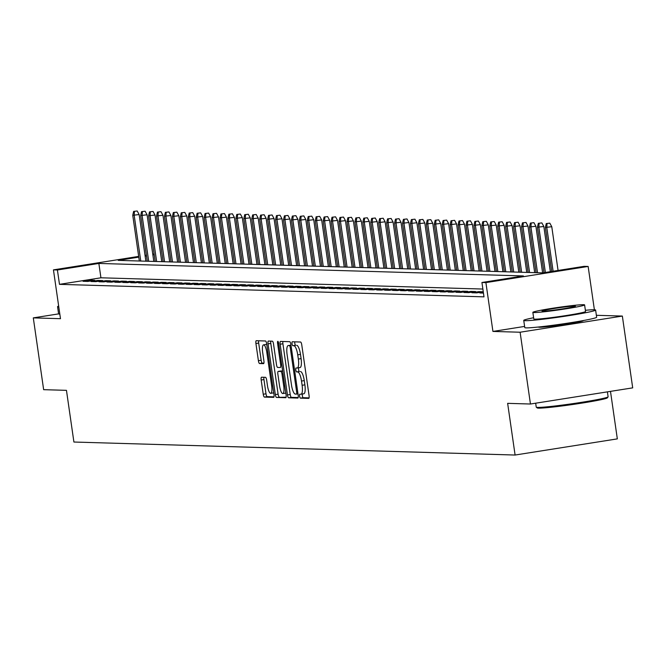 <?xml version="1.0" encoding="UTF-8"?>
<svg xmlns="http://www.w3.org/2000/svg" width="666" height="666" viewBox="0 0 666 666"><rect width="100%" height="100%" fill="white"/><g stroke="black" fill="none" stroke-linecap="round" stroke-linejoin="round"><path stroke-width="1" d="M299.592 396.153A1.998 0.533 -99 0 0 300.424 398.143L308.699 398.385A2.847 0.766 -99 0 0 308.733 398.385A2.847 0.766 -99 0 0 309.074 395.587L301.756 344.855A2.847 0.766 -99 0 0 300.574 342.016L292.299 341.766A1.998 0.533 -99 0 0 292.274 341.775A1.998 0.533 -99 0 0 292.041 343.731A1.998 0.533 -99 0 0 292.865 345.712L293.939 345.746A9.124 2.456 -99 0 1 297.727 354.845L298.343 359.066A9.124 2.456 -99 0 1 297.269 368.007A9.124 2.456 -99 0 1 297.144 368.015L296.079 367.982A1.998 0.533 -99 0 0 296.045 367.982A1.998 0.533 -99 0 0 295.812 369.938A1.998 0.533 -99 0 0 296.645 371.928L297.719 371.961A9.124 2.456 -99 0 1 301.507 381.052L302.114 385.281A9.124 2.456 -99 0 1 301.049 394.222A9.124 2.456 -99 0 1 300.924 394.23L299.85 394.197A1.998 0.533 -99 0 0 299.825 394.197A1.998 0.533 -99 0 0 299.592 396.153M302.381 394.006A1.998 0.533 -99 0 0 302.356 395.721A1.998 0.533 -99 0 0 303.188 397.702L309.074 397.877M294.772 341.841A1.998 0.533 -99 0 0 294.797 343.29A1.998 0.533 -99 0 0 295.629 345.279L293.939 345.746M298.609 367.798A1.998 0.533 -99 0 0 298.576 369.505A1.998 0.533 -99 0 0 299.409 371.495L297.719 371.961M538.528 327.006A22.652 1.107 -8.2 0 0 538.494 327.081A22.652 1.107 -8.2 0 0 539.36 327.256A22.652 1.107 -8.2 0 0 564.119 324.492A22.652 1.107 -8.2 0 0 583.341 320.612A22.652 1.107 -8.2 0 0 583.291 320.554M261.555 377.214A2.847 0.766 -99 0 0 261.513 377.214A2.847 0.766 -99 0 0 261.18 380.003L263.236 394.239A2.847 0.766 -99 0 0 264.419 397.086L273.609 397.352A2.847 0.766 -99 0 0 273.651 397.352A2.847 0.766 -99 0 0 273.984 394.555L266.675 343.822A2.847 0.766 -99 0 0 265.484 340.984L256.293 340.709A2.847 0.766 -99 0 0 256.26 340.709A2.847 0.766 -99 0 0 255.919 343.506L258.4 360.697A2.847 0.766 -99 0 0 259.582 363.536L263.52 363.653A2.847 0.766 -99 0 0 263.561 363.653A2.847 0.766 -99 0 0 263.894 360.864L262.662 352.331A7.626 2.048 -99 0 1 263.553 344.863A7.626 2.048 -99 0 1 266.833 352.456L271.645 385.855A7.626 2.048 -99 0 1 270.746 393.331A7.626 2.048 -99 0 1 267.474 385.731L266.675 380.169A2.847 0.766 -99 0 0 265.484 377.322L261.555 377.214M482.875 289.044L100.932 277.797L59.482 284.349L57.409 269.988L53.447 269.872L138.67 256.402M530.452 404.021L520.113 332.226L622.352 316.067L632.7 387.862L530.452 404.021L507.642 403.346L515.093 455.036L73.909 442.033L66.458 390.343L43.648 389.677L33.3 317.882L60.481 318.689L53.447 269.872M524.608 326.423L492.932 331.427L520.113 332.226M492.932 331.427L485.897 282.609L481.934 282.492L523.384 275.94L98.859 263.436L57.409 269.988M59.482 284.349L483.999 296.853L481.934 282.492M287.454 394.955A2.847 0.766 -99 0 0 288.644 397.793L297.835 398.068A2.847 0.766 -99 0 0 297.869 398.06A2.847 0.766 -99 0 0 298.202 395.271L290.892 344.538A2.847 0.766 -99 0 0 289.71 341.691L280.519 341.425A2.847 0.766 -99 0 0 280.478 341.425A2.847 0.766 -99 0 0 280.145 344.222L287.454 394.955L290.218 394.513A2.847 0.766 -99 0 0 291.408 397.361L298.21 397.56M285.722 397.71L276.532 397.435A2.847 0.766 -99 0 1 275.341 394.597L268.032 343.864A2.847 0.766 -99 0 1 268.365 341.067A2.847 0.766 -99 0 1 268.406 341.067L272.336 341.183A2.847 0.766 -99 0 1 273.526 344.022L276.49 364.602A2.847 0.766 -99 0 0 277.672 367.441L280.286 367.515A2.847 0.766 -99 0 0 280.319 367.515A2.847 0.766 -99 0 0 280.661 364.718L277.572 343.298A1.998 0.533 -99 0 1 277.805 341.342A1.998 0.533 -99 0 1 278.663 343.331L286.097 394.913A2.847 0.766 -99 0 1 285.756 397.71A2.847 0.766 -99 0 1 285.722 397.71L285.797 397.694M58.608 313.886L33.3 317.882M483.358 292.416L479.836 292.973L483.458 293.082M483.266 291.783L478.804 291.65L471.894 292.74L476.656 292.882L483.275 291.833M463.961 292.507L468.722 292.649L475.632 291.558L470.87 291.417L463.961 292.507M456.027 292.274L460.789 292.416L467.698 291.317L462.937 291.184L456.027 292.274M448.093 292.041L452.855 292.174L459.765 291.084L455.003 290.942L448.093 292.041M440.159 291.808L444.921 291.941L451.831 290.851L447.069 290.709L440.159 291.808M432.226 291.566L436.988 291.708L443.889 290.617L439.135 290.476L432.226 291.566M424.292 291.333L429.046 291.475L435.955 290.384L431.193 290.243L424.292 291.333M416.35 291.1L421.112 291.242L428.022 290.151L423.26 290.01L416.35 291.1M408.416 290.867L413.178 291.009L420.088 289.918L415.326 289.777L408.416 290.867M400.482 290.634L405.244 290.776L412.154 289.685L407.392 289.543L400.482 290.634M392.549 290.401L397.311 290.543L404.22 289.452L399.458 289.31L392.549 290.401M384.615 290.168L389.377 290.309L396.287 289.219L391.525 289.077L384.615 290.168M376.681 289.935L381.443 290.076L388.345 288.986L383.583 288.844L376.681 289.935M368.739 289.702L373.501 289.843L380.411 288.753L375.649 288.611L368.739 289.702M360.805 289.469L365.567 289.61L372.477 288.511L367.715 288.378L360.805 289.469M352.872 289.235L357.634 289.369L364.543 288.278L359.782 288.145L352.872 289.235M344.938 289.002L349.7 289.136L356.61 288.045L351.848 287.903L344.938 289.002M337.004 288.761L341.766 288.902L348.676 287.812L343.914 287.67L337.004 288.761M329.071 288.528L333.832 288.669L340.734 287.579L335.98 287.437L329.071 288.528M321.137 288.295L325.89 288.436L332.8 287.346L328.038 287.204L321.137 288.295M313.195 288.062L317.957 288.203L324.866 287.113L320.105 286.971L313.195 288.062M305.261 287.829L310.023 287.97L316.933 286.88L312.171 286.738L305.261 287.829M297.327 287.595L302.089 287.737L308.999 286.646L304.237 286.505L297.327 287.595M289.394 287.362L294.156 287.504L301.065 286.413L296.303 286.272L289.394 287.362M281.46 287.129L286.222 287.271L293.132 286.18L288.37 286.039L281.46 287.129M273.526 286.896L278.288 287.038L285.19 285.947L280.436 285.806L273.526 286.896M265.592 286.663L270.346 286.805L277.256 285.706L272.494 285.572L265.592 286.663M257.65 286.43L262.412 286.571L269.322 285.473L264.56 285.339L257.65 286.43M249.717 286.197L254.479 286.33L261.388 285.239L256.626 285.098L249.717 286.197M241.783 285.955L246.545 286.097L253.455 285.006L248.693 284.865L241.783 285.955M233.849 285.722L238.611 285.864L245.521 284.773L240.759 284.632L233.849 285.722M225.916 285.489L230.677 285.631L237.587 284.54L232.825 284.399L225.916 285.489M217.982 285.256L222.744 285.398L229.645 284.307L224.883 284.166L217.982 285.256M210.04 285.023L214.802 285.165L221.711 284.074L216.95 283.932L210.04 285.023M202.106 284.79L206.868 284.931L213.778 283.841L209.016 283.699L202.106 284.79M194.172 284.557L198.934 284.698L205.844 283.608L201.082 283.466L194.172 284.557M186.239 284.324L191 284.465L197.91 283.375L193.148 283.233L186.239 284.324M178.305 284.091L183.067 284.232L189.976 283.142L185.215 283L178.305 284.091M170.371 283.858L175.133 283.999L182.034 282.9L177.281 282.767L170.371 283.858M162.437 283.624L167.191 283.766L174.101 282.667L169.339 282.534L162.437 283.624M154.495 283.391L159.257 283.525L166.167 282.434L161.405 282.292L154.495 283.391M146.562 283.158L151.324 283.291L158.233 282.201L153.471 282.059L146.562 283.158M138.628 282.917L143.39 283.058L150.3 281.968L145.538 281.826L138.628 282.917M130.694 282.684L135.456 282.825L142.366 281.735L137.604 281.593L130.694 282.684M122.76 282.451L127.522 282.592L134.432 281.502L129.67 281.36L122.76 282.451M114.827 282.218L119.589 282.359L126.49 281.268L121.736 281.127L114.827 282.218M106.893 281.984L111.647 282.126L118.556 281.035L113.794 280.894L106.893 281.984M98.951 281.751L103.713 281.893L110.623 280.802L105.861 280.661L98.951 281.751M91.017 281.518L95.779 281.66L102.689 280.569L97.927 280.428L91.017 281.518M94.755 280.336L89.993 280.195L83.084 281.285L87.845 281.427L94.755 280.336M515.093 455.036L617.332 438.877L610.489 391.367M138.778 257.126L118.207 260.381L542.723 272.885L584.174 266.333L588.145 266.45L485.897 282.609M594.388 309.782L588.145 266.45M622.352 316.067L596.37 315.301M145.038 255.394L146.395 255.178M152.764 254.171L154.121 253.962M154.229 254.687L152.872 254.903M146.503 255.91L145.146 256.119M100.932 277.797L98.859 263.436M478.804 291.65L478.929 292.524M470.87 291.417L470.995 292.282M462.937 291.184L463.061 292.049M455.003 290.942L455.128 291.816M447.069 290.709L447.194 291.583M439.135 290.476L439.26 291.35M431.193 290.243L431.318 291.117M423.26 290.01L423.385 290.884M415.326 289.777L415.451 290.651M407.392 289.543L407.517 290.418M399.458 289.31L399.583 290.185M391.525 289.077L391.65 289.951M383.583 288.844L383.716 289.718M375.649 288.611L375.774 289.485M367.715 288.378L367.84 289.244M359.782 288.145L359.906 289.011M351.848 287.903L351.973 288.778M343.914 287.67L344.039 288.545M335.98 287.437L336.105 288.311M328.038 287.204L328.171 288.078M320.105 286.971L320.229 287.845M312.171 286.738L312.296 287.612M304.237 286.505L304.362 287.379M296.303 286.272L296.428 287.146M288.37 286.039L288.495 286.913M280.436 285.806L280.561 286.68M272.494 285.572L272.619 286.438M264.56 285.339L264.685 286.205M256.626 285.098L256.751 285.972M248.693 284.865L248.818 285.739M240.759 284.632L240.884 285.506M232.825 284.399L232.95 285.273M224.883 284.166L225.016 285.04M216.95 283.932L217.074 284.807M209.016 283.699L209.141 284.573M201.082 283.466L201.207 284.34M193.148 283.233L193.273 284.107M185.215 283L185.339 283.874M177.281 282.767L177.406 283.633M169.339 282.534L169.472 283.4M161.405 282.292L161.53 283.167M153.471 282.059L153.596 282.933M145.538 281.826L145.663 282.7M137.604 281.593L137.729 282.467M129.67 281.36L129.795 282.234M121.736 281.127L121.861 282.001M113.794 280.894L113.919 281.768M105.861 280.661L105.986 281.535M97.927 280.428L98.052 281.302M89.993 280.195L90.118 281.069M301.165 394.189L303.688 393.789A9.124 2.456 -99 0 0 303.813 393.781A9.124 2.456 -99 0 0 304.878 384.848L302.114 385.281M300.483 371.528A9.124 2.456 -99 0 1 304.27 380.619L304.878 384.848M297.394 367.973L299.908 367.582A9.124 2.456 -99 0 0 300.033 367.574A9.124 2.456 -99 0 0 301.099 358.633L298.343 359.066M296.703 345.313A9.124 2.456 -99 0 1 300.491 354.404L301.099 358.633M282.908 341.491A2.847 0.766 -99 0 0 282.908 343.781L290.218 394.513M296.403 394.097A1.998 0.533 -99 0 0 296.437 394.097A1.998 0.533 -99 0 0 296.67 392.141L290.251 347.602A1.998 0.533 -99 0 0 289.419 345.612L288.295 345.579A9.124 2.456 -99 0 0 288.17 345.587A9.124 2.456 -99 0 0 287.096 354.528L291.483 384.965A9.124 2.456 -99 0 0 295.279 394.064L296.403 394.097M288.295 345.579L290.984 345.155A9.124 2.456 -99 0 0 290.934 345.155A9.124 2.456 -99 0 0 290.809 345.179M286.097 397.202L276.532 397.435M270.796 341.134A2.847 0.766 -99 0 0 270.796 343.423L278.105 394.164A2.847 0.766 -99 0 0 279.295 397.003M279.57 385.947A7.626 2.048 -99 0 0 282.842 393.548A7.626 2.048 -99 0 0 283.733 386.072L282.034 374.309A2.847 0.766 -99 0 0 280.852 371.462L278.246 371.387A2.847 0.766 -99 0 0 278.205 371.387A2.847 0.766 -99 0 0 277.872 374.184L279.57 385.947M282.842 393.548L285.606 393.106A7.626 2.048 -99 0 0 285.822 393.023M280.927 370.962A2.847 0.766 -99 0 1 280.969 370.954A2.847 0.766 -99 0 1 281.01 370.954L282.65 370.995M270.746 393.331L273.51 392.89A7.626 2.048 -99 0 0 273.726 392.807M266.775 344.53A7.626 2.048 -99 0 0 266.317 344.422L263.553 344.863M258.683 340.776A2.847 0.766 -99 0 0 258.683 343.065L261.164 360.264A2.847 0.766 -99 0 0 262.346 363.103L263.894 363.145M263.944 377.281A2.847 0.766 -99 0 0 263.944 379.57L266 393.806A2.847 0.766 -99 0 0 267.183 396.645L273.984 396.844M549.808 223.143L546.253 223.56L549.808 223.143L551.773 226.715L545.371 227.456L551.714 271.47M547.044 223.585L546.794 227.497L553.105 271.245M551.773 226.715L558.075 270.463M545.371 227.456L546.253 223.56M608.083 396.861L607.342 397.852A35.44 1.723 171.8 0 1 576.456 403.946A35.44 1.723 171.8 0 1 538.586 408.141A35.44 1.723 171.8 0 1 537.279 407.942L536.288 407.209A36.305 1.773 -8.2 0 0 537.628 407.409A36.305 1.773 -8.2 0 0 576.44 403.113A36.305 1.773 -8.2 0 0 608.083 396.861A36.305 1.773 -8.2 0 0 608.108 396.77L607.4 391.858M533.624 317.74A36.305 1.773 -8.2 0 0 523.742 320.413A36.305 1.773 -8.2 0 0 525.133 320.687A36.305 1.773 -8.2 0 0 564.81 316.258A36.305 1.773 -8.2 0 0 595.612 310.056A36.305 1.773 -8.2 0 0 594.222 309.773A36.305 1.773 -8.2 0 0 585.372 310.289M523.742 320.413L524.775 327.589A36.305 1.773 -8.2 0 0 526.165 327.872A36.305 1.773 -8.2 0 0 565.842 323.443A36.305 1.773 -8.2 0 0 596.644 317.232L595.612 310.056M584.598 304.895L585.547 311.505A26.14 1.274 171.8 0 1 563.369 315.975A26.14 1.274 171.8 0 1 534.806 319.164A26.14 1.274 171.8 0 1 533.799 318.956L532.85 312.354A26.14 1.274 -8.2 0 0 533.857 312.554A26.14 1.274 -8.2 0 0 562.42 309.365A26.14 1.274 -8.2 0 0 584.598 304.895A26.14 1.274 -8.2 0 0 583.591 304.695A26.14 1.274 -8.2 0 0 555.028 307.883A26.14 1.274 -8.2 0 0 532.85 312.354M574.75 306.094A16.85 0.824 -8.2 0 0 556.343 308.15A16.85 0.824 -8.2 0 0 542.049 311.03A16.85 0.824 -8.2 0 0 542.698 311.155A16.85 0.824 -8.2 0 0 561.105 309.107A16.85 0.824 -8.2 0 0 575.399 306.227A16.85 0.824 -8.2 0 0 574.75 306.094M535.672 403.196L536.238 407.134A36.305 1.773 -8.2 0 0 536.288 407.209M58.658 306.069A36.305 1.773 -8.2 0 0 57.559 306.676L58.591 313.853A36.305 1.773 -8.2 0 0 59.823 314.127M57.559 306.676A36.305 1.773 -8.2 0 0 58.783 306.951M541.874 222.91L538.319 223.326L541.874 222.91L543.839 226.482L537.437 227.223L543.989 272.685M539.11 223.351L538.861 227.264L545.379 272.469M543.839 226.482L550.349 271.678M537.437 227.223L538.319 223.326M533.941 222.677L530.386 223.093L533.941 222.677L535.905 226.249L529.503 226.989L536.088 272.694M531.177 223.118L530.927 227.031L537.512 272.735M535.905 226.249L542.623 272.885M529.503 226.989L530.386 223.093M526.007 222.444L522.452 222.86L526.007 222.444L527.963 226.015L521.561 226.756L528.146 272.461M523.243 222.885L522.993 226.798L529.578 272.502M527.963 226.015L534.69 272.652M521.561 226.756L522.452 222.86M518.073 222.211L514.51 222.627L518.073 222.211L520.029 225.782L513.628 226.523L520.213 272.228M515.309 222.652L515.059 226.565L521.644 272.269M520.029 225.782L526.756 272.419M513.628 226.523L514.51 222.627M510.139 221.978L506.576 222.394L510.139 221.978L512.096 225.549L505.694 226.29L512.279 271.986M507.375 222.419L507.126 226.332L513.711 272.036M512.096 225.549L518.814 272.186M505.694 226.29L506.576 222.394M502.197 221.745L498.643 222.161L502.197 221.745L504.162 225.316L497.76 226.057L504.345 271.753M499.442 222.178L499.184 226.099L505.777 271.795M504.162 225.316L510.88 271.953M497.76 226.057L498.643 222.161M494.264 221.512L490.709 221.928L494.264 221.512L496.228 225.075L489.826 225.824L496.411 271.52M491.5 221.945L491.25 225.866L497.835 271.562M496.228 225.075L502.947 271.711M489.826 225.824L490.709 221.928M486.33 221.279L482.775 221.686L486.33 221.279L488.295 224.842L481.893 225.591L488.478 271.287M483.566 221.711L483.316 225.632L489.901 271.328M488.295 224.842L495.013 271.478M481.893 225.591L482.775 221.686M478.396 221.045L474.841 221.453L478.396 221.045L480.361 224.609L473.951 225.358L480.544 271.054M475.632 221.478L475.382 225.399L481.968 271.095M480.361 224.609L487.079 271.245M473.951 225.358L474.841 221.453M470.462 220.812L466.908 221.22L470.462 220.812L472.419 224.375L466.017 225.125L472.602 270.821M467.698 221.245L467.449 225.166L474.034 270.862M472.419 224.375L479.145 271.012M466.017 225.125L466.908 221.22M462.529 220.579L458.966 220.987L462.529 220.579L464.485 224.142L458.083 224.883L464.668 270.587M459.765 221.012L459.515 224.933L466.1 270.629M464.485 224.142L471.203 270.779M458.083 224.883L458.966 220.987M454.595 220.338L451.032 220.754L454.595 220.338L456.551 223.909L450.149 224.65L456.734 270.354M451.831 220.779L451.581 224.692L458.166 270.396M456.551 223.909L463.27 270.546M450.149 224.65L451.032 220.754M446.653 220.105L443.098 220.521L446.653 220.105L448.618 223.676L442.216 224.417L448.801 270.121M443.889 220.546L443.639 224.459L450.224 270.163M448.618 223.676L455.336 270.313M442.216 224.417L443.098 220.521M438.719 219.872L435.164 220.288L438.719 219.872L440.684 223.443L434.282 224.184L440.867 269.888M435.955 220.313L435.706 224.226L442.291 269.93M440.684 223.443L447.402 270.08M434.282 224.184L435.164 220.288M430.785 219.638L427.231 220.055L430.785 219.638L432.75 223.21L426.348 223.951L432.933 269.655M428.022 220.08L427.772 223.992L434.357 269.697M432.75 223.21L439.468 269.847M426.348 223.951L427.231 220.055M422.852 219.405L419.297 219.822L422.852 219.405L424.808 222.977L418.406 223.718L424.991 269.422M420.088 219.847L419.838 223.759L426.423 269.464M424.808 222.977L431.535 269.613M418.406 223.718L419.297 219.822M414.918 219.172L411.363 219.589L414.918 219.172L416.874 222.744L410.472 223.485L417.058 269.181M412.154 219.614L411.904 223.526L418.489 269.231M416.874 222.744L423.601 269.38M410.472 223.485L411.363 219.589M406.984 218.939L403.421 219.355L406.984 218.939L408.941 222.511L402.539 223.252L409.124 268.947M404.22 219.372L403.971 223.293L410.556 268.989M408.941 222.511L415.659 269.147M402.539 223.252L403.421 219.355M399.051 218.706L395.487 219.122L399.051 218.706L401.007 222.269L394.605 223.018L401.19 268.714M396.287 219.139L396.037 223.06L402.622 268.756M401.007 222.269L407.725 268.906M394.605 223.018L395.487 219.122M391.108 218.473L387.554 218.881L391.108 218.473L393.073 222.036L386.671 222.785L393.256 268.481M388.345 218.906L388.095 222.827L394.68 268.523M393.073 222.036L399.791 268.673M386.671 222.785L387.554 218.881M383.175 218.24L379.62 218.648L383.175 218.24L385.139 221.803L378.738 222.552L385.323 268.248M380.411 218.673L380.161 222.594L386.746 268.29M385.139 221.803L391.858 268.44M378.738 222.552L379.62 218.648M375.241 218.007L371.686 218.415L375.241 218.007L377.206 221.57L370.804 222.319L377.389 268.015M372.477 218.44L372.227 222.361L378.812 268.057M377.206 221.57L383.924 268.207M370.804 222.319L371.686 218.415M367.307 217.774L363.753 218.182L367.307 217.774L369.264 221.337L362.862 222.078L369.447 267.782M364.543 218.207L364.294 222.128L370.879 267.824M369.264 221.337L375.99 267.973M362.862 222.078L363.753 218.182M359.374 217.532L355.819 217.949L359.374 217.532L361.33 221.104L354.928 221.845L361.513 267.549M356.61 217.973L356.36 221.886L362.945 267.59M361.33 221.104L368.057 267.74M354.928 221.845L355.819 217.949M351.44 217.299L347.877 217.715L351.44 217.299L353.396 220.871L346.994 221.612L353.579 267.316M348.676 217.74L348.426 221.653L355.011 267.357M353.396 220.871L360.115 267.507M346.994 221.612L347.877 217.715M343.498 217.066L339.943 217.482L343.498 217.066L345.463 220.637L339.061 221.378L345.646 267.083M340.742 217.507L340.484 221.42L347.078 267.124M345.463 220.637L352.181 267.274M339.061 221.378L339.943 217.482M335.564 216.833L332.009 217.249L335.564 216.833L337.529 220.404L331.127 221.145L337.712 266.85M332.8 217.274L332.55 221.187L339.136 266.891M337.529 220.404L344.247 267.041M331.127 221.145L332.009 217.249M327.63 216.6L324.076 217.016L327.63 216.6L329.595 220.171L323.193 220.912L329.778 266.616M324.866 217.041L324.617 220.954L331.202 266.658M329.595 220.171L336.313 266.808M323.193 220.912L324.076 217.016M319.697 216.367L316.142 216.783L319.697 216.367L321.661 219.938L315.251 220.679L321.845 266.375M316.933 216.808L316.683 220.721L323.268 266.425M321.661 219.938L328.38 266.575M315.251 220.679L316.142 216.783M311.763 216.134L308.208 216.55L311.763 216.134L313.719 219.705L307.317 220.446L313.902 266.142M308.999 216.567L308.749 220.488L315.334 266.184M313.719 219.705L320.446 266.342M307.317 220.446L308.208 216.55M303.829 215.901L300.266 216.317L303.829 215.901L305.786 219.464L299.384 220.213L305.969 265.909M301.065 216.333L300.816 220.255L307.401 265.95M305.786 219.464L312.504 266.1M299.384 220.213L300.266 216.317M295.895 215.667L292.332 216.075L295.895 215.667L297.852 219.231L291.45 219.98L298.035 265.676M293.132 216.1L292.882 220.021L299.467 265.717M297.852 219.231L304.57 265.867M291.45 219.98L292.332 216.075M287.953 215.434L284.399 215.842L287.953 215.434L289.918 218.997L283.516 219.747L290.101 265.443M285.19 215.867L284.94 219.788L291.525 265.484M289.918 218.997L296.636 265.634M283.516 219.747L284.399 215.842M280.02 215.201L276.465 215.609L280.02 215.201L281.984 218.764L275.582 219.514L282.168 265.21M277.256 215.634L277.006 219.555L283.591 265.251M281.984 218.764L288.703 265.401M275.582 219.514L276.465 215.609M272.086 214.968L268.531 215.376L272.086 214.968L274.051 218.531L267.649 219.28L274.234 264.976M269.322 215.401L269.072 219.322L275.657 265.018M274.051 218.531L280.769 265.168M267.649 219.28L268.531 215.376M264.152 214.735L260.597 215.143L264.152 214.735L266.109 218.298L259.707 219.039L266.292 264.743M261.388 215.168L261.139 219.081L267.724 264.785M266.109 218.298L272.835 264.935M259.707 219.039L260.597 215.143M256.219 214.494L252.664 214.91L256.219 214.494L258.175 218.065L251.773 218.806L258.358 264.51M253.455 214.935L253.205 218.848L259.79 264.552M258.175 218.065L264.901 264.702M251.773 218.806L252.664 214.91M248.285 214.261L244.722 214.677L248.285 214.261L250.241 217.832L243.839 218.573L250.424 264.277M245.521 214.702L245.271 218.615L251.856 264.319M250.241 217.832L256.959 264.469M243.839 218.573L244.722 214.677M240.351 214.027L236.788 214.444L240.351 214.027L242.307 217.599L235.906 218.34L242.491 264.044M237.587 214.469L237.337 218.381L243.923 264.086M242.307 217.599L249.026 264.236M235.906 218.34L236.788 214.444M232.409 213.794L228.854 214.211L232.409 213.794L234.374 217.366L227.972 218.107L234.557 263.811M229.645 214.236L229.395 218.148L235.98 263.853M234.374 217.366L241.092 264.002M227.972 218.107L228.854 214.211M224.475 213.561L220.921 213.977L224.475 213.561L226.44 217.133L220.038 217.874L226.623 263.57M221.711 214.002L221.462 217.915L228.047 263.619M226.44 217.133L233.158 263.769M220.038 217.874L220.921 213.977M216.542 213.328L212.987 213.744L216.542 213.328L218.506 216.9L212.104 217.64L218.689 263.336M213.778 213.761L213.528 217.682L220.113 263.378M218.506 216.9L225.225 263.536M212.104 217.64L212.987 213.744M208.608 213.095L205.053 213.511L208.608 213.095L210.564 216.658L204.162 217.407L210.747 263.103M205.844 213.528L205.594 217.449L212.179 263.145M210.564 216.658L217.291 263.295M204.162 217.407L205.053 213.511M200.674 212.862L197.119 213.27L200.674 212.862L202.631 216.425L196.229 217.174L202.814 262.87M197.91 213.295L197.66 217.216L204.246 262.912M202.631 216.425L209.357 263.062M196.229 217.174L197.119 213.27M192.74 212.629L189.177 213.037L192.74 212.629L194.697 216.192L188.295 216.941L194.88 262.637M189.976 213.062L189.727 216.983L196.312 262.679M194.697 216.192L201.415 262.829M188.295 216.941L189.177 213.037M184.798 212.396L181.244 212.804L184.798 212.396L186.763 215.959L180.361 216.708L186.946 262.404M182.043 212.829L181.785 216.75L188.378 262.446M186.763 215.959L193.481 262.595M180.361 216.708L181.244 212.804M176.865 212.163L173.31 212.571L176.865 212.163L178.829 215.726L172.427 216.475L179.012 262.171M174.101 212.596L173.851 216.517L180.436 262.213M178.829 215.726L185.548 262.362M172.427 216.475L173.31 212.571M168.931 211.93L165.376 212.337L168.931 211.93L170.896 215.493L164.494 216.234L171.079 261.938M166.167 212.362L165.917 216.275L172.502 261.979M170.896 215.493L177.614 262.129M164.494 216.234L165.376 212.337M160.997 211.688L157.442 212.104L160.997 211.688L162.962 215.26L156.552 216L163.145 261.705M158.233 212.129L157.984 216.042L164.569 261.746M162.962 215.26L169.68 261.896M156.552 216L157.442 212.104M153.063 211.455L149.509 211.871L153.063 211.455L155.02 215.026L148.618 215.767L155.203 261.472M150.3 211.896L150.05 215.809L156.635 261.513M155.02 215.026L161.746 261.663M148.618 215.767L149.509 211.871M145.13 211.222L141.567 211.638L145.13 211.222L147.086 214.793L140.684 215.534L147.269 261.238M142.366 211.663L142.116 215.576L148.701 261.28M147.086 214.793L153.804 261.43M140.684 215.534L141.567 211.638M137.196 210.989L133.633 211.405L137.196 210.989L139.152 214.56L132.75 215.301L139.336 261.005M134.432 211.43L134.182 215.343L140.767 261.047M139.152 214.56L145.871 261.197M132.75 215.301L133.633 211.405M303.188 397.702L300.424 398.143M295.629 345.279L292.865 345.712M299.409 371.495L296.645 371.928M304.27 380.619L301.507 381.052M300.491 354.404L297.727 354.845M282.908 343.781L280.145 344.222M291.408 397.361L288.644 397.793M298.002 393.839L296.462 394.089L298.002 393.847M297.727 391.966L296.67 392.141M291.308 347.436L290.251 347.602M291.009 345.363L289.419 345.612M278.105 394.164L275.341 394.597M270.796 343.423L268.032 343.864M281.718 364.552L280.661 364.718M278.629 343.132L277.572 343.298M284.798 385.905L283.733 386.072M283.1 374.134L282.034 374.309M282.675 371.178L280.852 371.462M281.01 370.954L278.246 371.387M272.702 385.689L271.645 385.855M267.89 352.289L266.833 352.456M262.346 363.103L259.582 363.536M261.164 360.264L258.4 360.697M258.683 343.065L255.919 343.506M267.183 396.645L264.419 397.086M266 393.806L263.236 394.239M263.944 379.57L261.18 380.003M303.813 393.781L301.049 394.222M300.033 367.574L297.269 368.007M290.934 345.155L288.17 345.587M280.969 370.954L278.205 371.387M580.469 321.062L580.544 321.561M541.375 326.698L541.441 327.197"/></g></svg>
